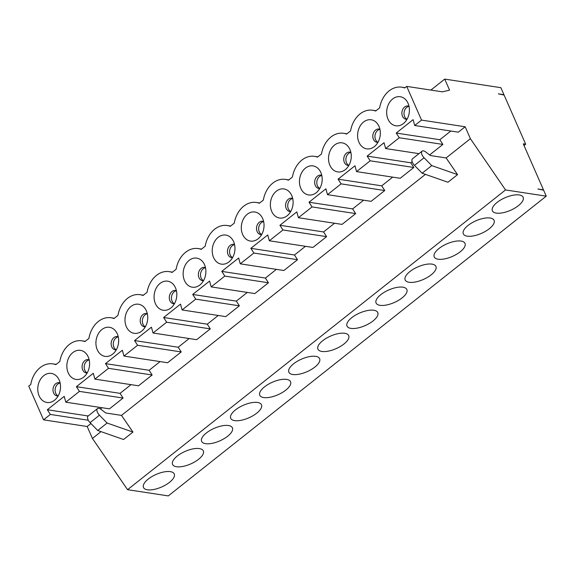 <?xml version="1.0" encoding="UTF-8"?>
<svg xmlns="http://www.w3.org/2000/svg" width="575" height="575" viewBox="0 0 575 575"><rect width="100%" height="100%" fill="white"/><g stroke="black" fill="none" stroke-linecap="round" stroke-linejoin="round"><path stroke-width="0.86" d="M87.228 372.88A6.72 5.161 98.7 0 1 84.812 370.228A6.72 5.161 98.7 0 1 89.197 359.95M503.599 94.976L503.944 94.702L500.861 87.68L444.727 79.098L449.571 90.146L442.412 91.842L406.719 86.387L421.518 120.096L465.153 126.766L458.34 132.171L414.704 125.494L421.518 120.096M465.153 126.766L470.393 138.704L505.533 189.937L546.25 196.161L543.627 190.196L537.891 188.988L543.476 189.843L523.286 143.843L525.679 144.21L504.103 95.055L498.36 93.847L503.944 94.702M422.129 173.219L447.954 182.253L457.563 174.627L431.746 165.593L424.077 157.773L414.46 165.392L422.129 173.219L431.746 165.593M470.393 138.704L446.128 157.952L430.387 155.545L425.73 151.98A5.304 2.616 51.6 0 0 422.1 151.16L412.491 158.786A5.304 2.616 51.6 0 0 414.46 165.392M450.836 131.021L439.861 139.725L442.887 144.426L399.251 137.748L396.225 133.055L413.109 119.665L414.704 125.494M439.861 139.725L396.225 133.055M418.959 153.647L385.631 148.551L384.035 142.722L367.152 156.105L370.178 160.806L356.558 171.609L400.193 178.286L413.813 167.483L370.178 160.806M413.813 167.483L410.787 162.782L367.152 156.105M410.787 162.782L412.153 161.697M422.1 151.16A5.304 2.616 51.6 0 0 424.077 157.773M446.128 157.952L457.563 174.627M321.799 175.497A6.72 5.161 -81.3 0 0 317.414 185.768A6.72 5.161 -81.3 0 0 319.822 188.42M546.25 196.161L168.281 495.902L127.557 489.677L92.424 438.445L87.184 426.506L43.549 419.836L28.75 386.127L30.748 384.546A24.366 18.702 -81.3 0 1 52.828 363.86A24.366 18.702 -81.3 0 1 55.825 364.658L59.822 361.488A24.366 18.702 -81.3 0 1 81.902 340.803A24.366 18.702 -81.3 0 1 84.899 341.6L88.895 338.431A24.366 18.702 98.7 0 1 110.975 317.745A24.366 18.702 98.7 0 1 113.979 318.543L117.976 315.373A24.366 18.702 98.7 0 1 140.048 294.688A24.366 18.702 98.7 0 1 143.053 295.485L147.049 292.316A24.366 18.702 98.7 0 1 169.122 271.63A24.366 18.702 98.7 0 1 172.126 272.428L176.123 269.258A24.366 18.702 98.7 0 1 198.202 248.572A24.366 18.702 98.7 0 1 201.2 249.37L205.196 246.201A24.366 18.702 98.7 0 1 227.276 225.515A24.366 18.702 98.7 0 1 230.273 226.313L234.269 223.143A24.366 18.702 98.7 0 1 256.349 202.465A24.366 18.702 98.7 0 1 259.347 203.255L263.343 200.086A24.366 18.702 98.7 0 1 285.423 179.407A24.366 18.702 98.7 0 1 288.427 180.198L292.423 177.028A24.366 18.702 98.7 0 1 314.496 156.35A24.366 18.702 98.7 0 1 317.501 157.14L321.497 153.978A24.366 18.702 98.7 0 1 343.577 133.292A24.366 18.702 98.7 0 1 346.574 134.09L350.57 130.92A24.366 18.702 -81.3 0 1 372.65 110.235A24.366 18.702 -81.3 0 1 375.647 111.032L379.644 107.863A24.366 18.702 98.7 0 1 401.724 87.177A24.366 18.702 98.7 0 1 404.721 87.975L406.719 86.387M363.608 200.193L352.64 208.897L309.005 202.22L325.888 188.83L327.484 194.666L341.104 183.863L338.078 179.163L354.962 165.78L356.558 171.609M392.689 177.136L381.714 185.84L384.74 190.541L341.104 183.863M381.714 185.84L338.078 179.163M350.858 152.361A6.72 5.161 -81.3 0 0 349.952 152.116A6.72 5.161 -81.3 0 0 344.756 155.221A6.72 5.161 -81.3 0 0 344.36 162.387A6.72 5.161 -81.3 0 0 347.918 165.399A6.72 5.161 -81.3 0 0 348.86 165.435M350.872 152.44A6.72 5.161 -81.3 0 0 346.488 162.711A6.72 5.161 -81.3 0 0 348.896 165.363M431.185 274.828A16.804 6.857 156.3 0 0 435.929 266.448A16.804 6.857 156.3 0 0 417.788 266.922A16.804 6.857 156.3 0 0 405.159 279.953A16.804 6.857 156.3 0 0 415.596 281.951A16.804 6.857 156.3 0 0 431.185 274.828M460.259 251.771A16.804 6.857 156.3 0 0 465.003 243.39A16.804 6.857 156.3 0 0 446.861 243.865A16.804 6.857 156.3 0 0 434.233 256.896A16.804 6.857 156.3 0 0 444.669 258.894A16.804 6.857 156.3 0 0 460.259 251.771M384.74 190.541L371.119 201.336L327.484 194.666M377.933 142.377A6.72 5.161 98.7 0 1 376.999 142.341A6.72 5.161 98.7 0 1 372.909 134.917A6.72 5.161 98.7 0 1 379.026 129.059A6.72 5.161 98.7 0 1 379.931 129.303M377.969 142.305A6.72 5.161 98.7 0 1 375.561 139.653A6.72 5.161 98.7 0 1 379.946 129.382M329.877 165.312A14.698 11.284 -81.3 0 0 345.712 169.309A14.698 11.284 -81.3 0 0 349.011 147.718A14.698 11.284 -81.3 0 0 333.78 145.698A14.698 11.284 -81.3 0 0 329.877 165.312M388.024 119.205A14.698 11.284 -81.3 0 0 403.858 123.194A14.698 11.284 -81.3 0 0 407.158 101.61A14.698 11.284 -81.3 0 0 391.927 99.583A14.698 11.284 -81.3 0 0 388.024 119.205M409.005 106.246A6.72 5.161 -81.3 0 0 408.106 106.001A6.72 5.161 -81.3 0 0 402.902 109.106A6.72 5.161 -81.3 0 0 402.507 116.272A6.72 5.161 -81.3 0 0 406.072 119.284A6.72 5.161 -81.3 0 0 407.007 119.32M378.982 126.371A14.698 11.284 98.7 0 1 374.785 146.251A14.698 11.284 98.7 0 1 359.397 143.189A14.698 11.284 98.7 0 1 362.487 122.993A14.698 11.284 98.7 0 1 378.084 124.66A14.698 11.284 98.7 0 1 378.982 126.371M409.019 106.325A6.72 5.161 -81.3 0 0 404.635 116.596A6.72 5.161 -81.3 0 0 407.043 119.248M429.611 154.948L442.887 144.426M399.251 137.748L385.631 148.551M321.784 175.418A6.72 5.161 -81.3 0 0 320.879 175.167A6.72 5.161 -81.3 0 0 315.682 178.279A6.72 5.161 -81.3 0 0 315.287 185.445A6.72 5.161 -81.3 0 0 318.845 188.456A6.72 5.161 -81.3 0 0 319.786 188.492M300.804 188.37A14.698 11.284 -81.3 0 0 316.638 192.366A14.698 11.284 -81.3 0 0 319.937 170.775A14.698 11.284 -81.3 0 0 304.7 168.755A14.698 11.284 -81.3 0 0 300.804 188.37M489.332 228.713A16.804 6.857 -23.7 0 1 473.743 235.836A16.804 6.857 -23.7 0 1 463.306 233.838A16.804 6.857 -23.7 0 1 475.935 220.807A16.804 6.857 -23.7 0 1 494.076 220.333A16.804 6.857 -23.7 0 1 489.332 228.713M518.406 205.656A16.804 6.857 156.3 0 0 523.149 197.275A16.804 6.857 156.3 0 0 505.008 197.75A16.804 6.857 156.3 0 0 492.38 210.781A16.804 6.857 156.3 0 0 502.816 212.779A16.804 6.857 156.3 0 0 518.406 205.656M126.349 326.715A14.698 11.284 -81.3 0 0 142.19 330.711A14.698 11.284 -81.3 0 0 145.489 309.12A14.698 11.284 -81.3 0 0 130.252 307.1A14.698 11.284 -81.3 0 0 126.349 326.715M147.337 313.763A6.72 5.161 -81.3 0 0 146.431 313.512A6.72 5.161 -81.3 0 0 141.234 316.617A6.72 5.161 -81.3 0 0 140.839 323.79A6.72 5.161 -81.3 0 0 144.397 326.801A6.72 5.161 -81.3 0 0 145.331 326.83M189.161 338.531L178.192 347.235L181.218 351.936L137.583 345.266L134.557 340.565L151.441 327.175L153.036 333.011L196.672 339.681L210.292 328.878L166.657 322.208L163.631 317.508L180.514 304.118L182.11 309.954L195.73 299.151L192.704 294.45L209.588 281.06L211.183 286.896L224.803 276.093L221.778 271.393L238.661 258.002L240.257 263.839L253.877 253.036L250.851 248.335L267.734 234.945L269.33 240.781L282.957 229.978L279.924 225.278L296.808 211.888L298.411 217.724L312.031 206.921L309.005 202.22M178.192 347.235L134.557 340.565M256.738 413.166A16.804 6.857 156.3 0 0 261.481 404.786A16.804 6.857 156.3 0 0 243.34 405.26A16.804 6.857 156.3 0 0 230.712 418.298A16.804 6.857 156.3 0 0 241.148 420.289A16.804 6.857 156.3 0 0 256.738 413.166M160.087 361.589L149.112 370.293L105.477 363.623L122.36 350.232L123.963 356.069L167.598 362.739L181.218 351.936M276.388 269.366L265.413 278.063L268.439 282.763L254.818 293.566L211.183 286.896M268.439 282.763L224.803 276.093M234.571 244.67A6.72 5.161 -81.3 0 0 230.187 254.941A6.72 5.161 -81.3 0 0 232.595 257.593M247.315 292.423L236.339 301.12L239.365 305.821L195.73 299.151M236.339 301.12L192.704 294.45M213.577 257.543A14.698 11.284 -81.3 0 0 229.411 261.539A14.698 11.284 -81.3 0 0 232.71 239.947A14.698 11.284 -81.3 0 0 217.479 237.928A14.698 11.284 -81.3 0 0 213.577 257.543M234.557 244.591A6.72 5.161 -81.3 0 0 233.651 244.339A6.72 5.161 -81.3 0 0 228.455 247.451A6.72 5.161 -81.3 0 0 228.059 254.617A6.72 5.161 -81.3 0 0 231.624 257.629A6.72 5.161 -81.3 0 0 232.559 257.658M265.413 278.063L221.778 271.393M149.112 370.293L152.145 374.993L108.51 368.323L94.882 379.126L93.287 373.29L76.403 386.68L79.429 391.381L123.064 398.051L109.444 408.854L65.809 402.184L64.213 396.348L47.33 409.738L50.356 414.438L43.549 419.836M87.184 372.945A6.72 5.161 98.7 0 1 86.25 372.916A6.72 5.161 98.7 0 1 82.167 365.492A6.72 5.161 98.7 0 1 88.284 359.627A6.72 5.161 98.7 0 1 89.183 359.878M107.115 423.035L99.446 415.207A5.304 2.616 -128.4 0 1 97.477 408.595A5.304 2.616 -128.4 0 1 101.099 409.414L105.757 412.987L121.497 415.387L132.94 432.069L123.553 439.516L97.728 430.481L107.115 423.035L132.94 432.069M97.477 408.595L88.09 416.041A5.304 2.616 51.6 0 0 90.059 422.654L97.728 430.481M137.583 345.266L123.963 356.069M198.591 459.281A16.804 6.857 -23.7 0 1 182.994 466.404A16.804 6.857 -23.7 0 1 172.558 464.413A16.804 6.857 -23.7 0 1 185.186 451.375A16.804 6.857 -23.7 0 1 203.327 450.901A16.804 6.857 -23.7 0 1 198.591 459.281M147.351 313.835A6.72 5.161 -81.3 0 0 142.967 324.113A6.72 5.161 -81.3 0 0 145.374 326.765M118.278 336.893A6.72 5.161 -81.3 0 0 113.893 347.171A6.72 5.161 -81.3 0 0 116.301 349.823M88.234 356.946A14.698 11.284 98.7 0 1 84.036 376.826A14.698 11.284 98.7 0 1 68.648 373.757A14.698 11.284 98.7 0 1 71.738 353.56A14.698 11.284 98.7 0 1 87.343 355.235A14.698 11.284 98.7 0 1 88.234 356.946M239.365 305.821L225.745 316.624L182.11 309.954M285.811 390.116A16.804 6.857 156.3 0 0 290.555 381.735A16.804 6.857 156.3 0 0 272.413 382.202A16.804 6.857 156.3 0 0 259.785 395.241A16.804 6.857 156.3 0 0 270.221 397.232A16.804 6.857 156.3 0 0 285.811 390.116M227.664 436.224A16.804 6.857 156.3 0 0 232.408 427.843A16.804 6.857 156.3 0 0 214.259 428.317A16.804 6.857 156.3 0 0 201.638 441.356A16.804 6.857 156.3 0 0 212.067 443.347A16.804 6.857 156.3 0 0 227.664 436.224M118.256 336.821A6.72 5.161 -81.3 0 0 117.358 336.569A6.72 5.161 -81.3 0 0 112.161 339.674A6.72 5.161 -81.3 0 0 111.758 346.847A6.72 5.161 -81.3 0 0 115.323 349.859A6.72 5.161 -81.3 0 0 116.258 349.887M343.958 344.001A16.804 6.857 156.3 0 0 348.702 335.62A16.804 6.857 156.3 0 0 330.56 336.088A16.804 6.857 156.3 0 0 317.932 349.126A16.804 6.857 156.3 0 0 328.368 351.117A16.804 6.857 156.3 0 0 343.958 344.001M88.162 415.984L47.33 409.738M100.395 408.933L101.94 407.704M87.184 426.506L90.929 423.538M88.291 420.239L50.356 414.438M305.462 246.308L294.486 255.013L297.512 259.706L283.892 270.509L240.257 263.839M297.512 259.706L253.877 253.036M176.424 290.777A6.72 5.161 -81.3 0 0 172.04 301.056A6.72 5.161 -81.3 0 0 174.448 303.708M155.43 303.658A14.698 11.284 -81.3 0 0 171.264 307.654A14.698 11.284 -81.3 0 0 174.563 286.062A14.698 11.284 -81.3 0 0 159.333 284.043A14.698 11.284 -81.3 0 0 155.43 303.658M176.41 290.706A6.72 5.161 -81.3 0 0 175.504 290.454A6.72 5.161 -81.3 0 0 170.308 293.566A6.72 5.161 -81.3 0 0 169.912 300.732A6.72 5.161 -81.3 0 0 173.47 303.744A6.72 5.161 -81.3 0 0 174.412 303.772M294.486 255.013L250.851 248.335M205.498 267.727A6.72 5.161 -81.3 0 0 201.113 277.998A6.72 5.161 -81.3 0 0 203.521 280.65M218.241 315.481L207.266 324.178L210.292 328.878M207.266 324.178L163.631 317.508M108.51 368.323L105.477 363.623M58.111 396.003A6.72 5.161 98.7 0 1 57.177 395.974A6.72 5.161 98.7 0 1 53.087 388.549A6.72 5.161 98.7 0 1 59.203 382.684A6.72 5.161 98.7 0 1 60.109 382.936M58.147 395.938A6.72 5.161 98.7 0 1 55.739 393.286A6.72 5.161 98.7 0 1 60.123 383.007M94.882 379.126L138.518 385.796L152.145 374.993M97.276 349.772A14.698 11.284 -81.3 0 0 113.11 353.769A14.698 11.284 -81.3 0 0 116.416 332.178A14.698 11.284 -81.3 0 0 101.178 330.158A14.698 11.284 -81.3 0 0 97.276 349.772M314.884 367.058A16.804 6.857 156.3 0 0 319.628 358.678A16.804 6.857 156.3 0 0 301.487 359.145A16.804 6.857 156.3 0 0 288.858 372.183A16.804 6.857 156.3 0 0 299.295 374.174A16.804 6.857 156.3 0 0 314.884 367.058M59.16 380.003A14.698 11.284 98.7 0 1 54.963 399.884A14.698 11.284 98.7 0 1 39.574 396.815A14.698 11.284 98.7 0 1 42.665 376.618A14.698 11.284 98.7 0 1 58.262 378.293A14.698 11.284 98.7 0 1 59.16 380.003M169.51 482.339A16.804 6.857 -23.7 0 1 153.92 489.462A16.804 6.857 -23.7 0 1 143.484 487.471A16.804 6.857 -23.7 0 1 156.112 474.433A16.804 6.857 -23.7 0 1 174.254 473.958A16.804 6.857 -23.7 0 1 169.51 482.339M123.064 398.051L120.038 393.35L76.403 386.68M120.038 393.35L131.014 384.646M334.535 223.251L323.56 231.955L326.593 236.648L282.957 229.978M323.56 231.955L279.924 225.278M326.593 236.648L312.965 247.451L269.33 240.781M402.112 297.886A16.804 6.857 156.3 0 0 406.856 289.505A16.804 6.857 156.3 0 0 388.714 289.98A16.804 6.857 156.3 0 0 376.086 303.011A16.804 6.857 156.3 0 0 386.515 305.002A16.804 6.857 156.3 0 0 402.112 297.886M292.704 198.476A6.72 5.161 -81.3 0 0 291.805 198.224A6.72 5.161 -81.3 0 0 286.609 201.336A6.72 5.161 -81.3 0 0 286.206 208.502A6.72 5.161 -81.3 0 0 289.771 211.514A6.72 5.161 -81.3 0 0 290.706 211.542M271.723 211.428A14.698 11.284 -81.3 0 0 287.558 215.424A14.698 11.284 -81.3 0 0 290.864 193.833A14.698 11.284 -81.3 0 0 275.626 191.813A14.698 11.284 -81.3 0 0 271.723 211.428M292.725 198.555A6.72 5.161 -81.3 0 0 288.341 208.826A6.72 5.161 -81.3 0 0 290.749 211.478M352.64 208.897L355.666 213.591L312.031 206.921M355.666 213.591L342.046 224.394L298.411 217.724M205.483 267.648A6.72 5.161 -81.3 0 0 204.578 267.397A6.72 5.161 -81.3 0 0 199.381 270.509A6.72 5.161 -81.3 0 0 198.986 277.675A6.72 5.161 -81.3 0 0 202.551 280.686A6.72 5.161 -81.3 0 0 203.485 280.715M127.557 489.677L505.533 189.937M121.497 415.387L425.421 174.369M92.424 438.445L101.02 431.631M373.038 320.943A16.804 6.857 156.3 0 0 377.775 312.563A16.804 6.857 156.3 0 0 359.634 313.037A16.804 6.857 156.3 0 0 347.005 326.068A16.804 6.857 156.3 0 0 357.442 328.059A16.804 6.857 156.3 0 0 373.038 320.943M263.63 221.533A6.72 5.161 -81.3 0 0 262.732 221.282A6.72 5.161 -81.3 0 0 257.535 224.394A6.72 5.161 -81.3 0 0 257.133 231.56A6.72 5.161 -81.3 0 0 260.698 234.571A6.72 5.161 -81.3 0 0 261.632 234.6M242.65 234.485A14.698 11.284 -81.3 0 0 258.484 238.481A14.698 11.284 -81.3 0 0 261.79 216.89A14.698 11.284 -81.3 0 0 246.553 214.87A14.698 11.284 -81.3 0 0 242.65 234.485M263.652 221.612A6.72 5.161 -81.3 0 0 259.26 231.883A6.72 5.161 -81.3 0 0 261.675 234.535M184.503 280.6A14.698 11.284 -81.3 0 0 200.337 284.596A14.698 11.284 -81.3 0 0 203.636 263.005A14.698 11.284 -81.3 0 0 188.406 260.985A14.698 11.284 -81.3 0 0 184.503 280.6M79.429 391.381L65.809 402.184M166.657 322.208L153.036 333.011M444.727 79.098L430.869 90.081M524.019 145.525L525.679 144.21M99.446 415.207L90.059 422.654M401.724 87.177L405.08 87.688M343.577 133.292L346.933 133.803M314.496 156.35L317.853 156.86M372.65 110.235L376.007 110.745M81.902 340.803L85.258 341.32M52.828 363.86L56.185 364.377M110.975 317.745L114.332 318.262M140.048 294.688L143.405 295.205M285.423 179.407L288.779 179.917M169.122 271.63L172.486 272.147M198.202 248.572L201.559 249.09M227.276 225.515L230.632 226.033M256.349 202.465L259.706 202.975"/></g></svg>
